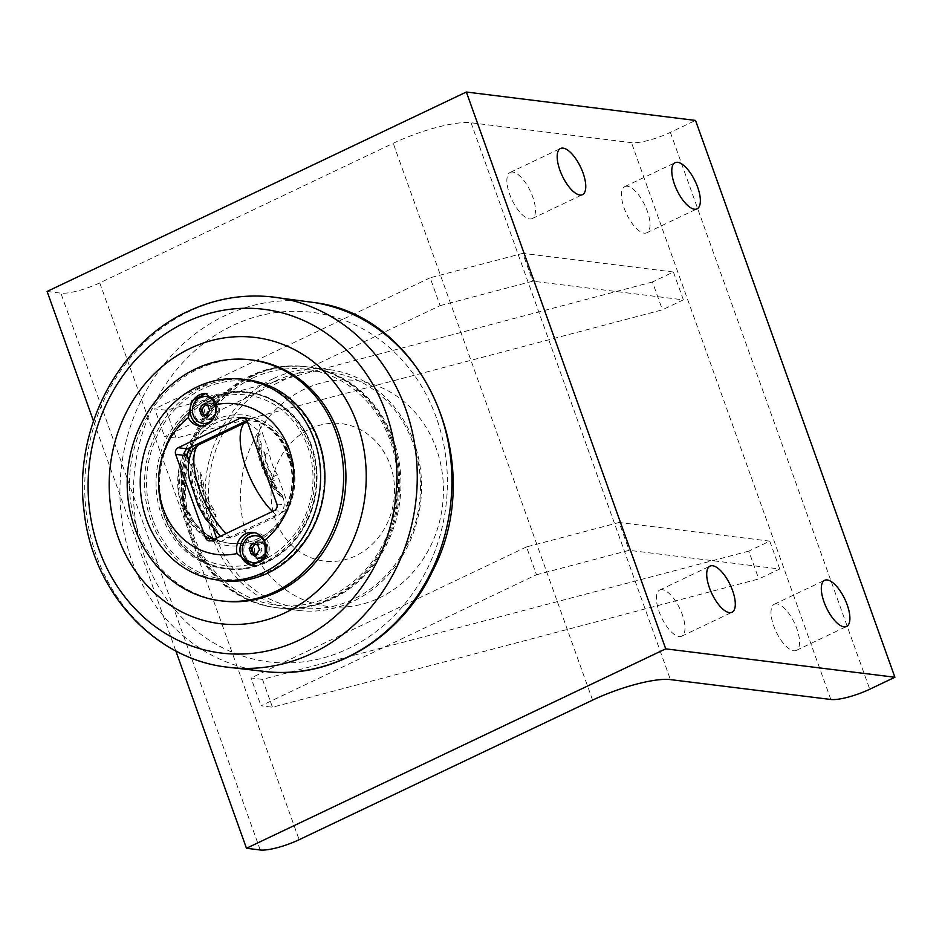 <?xml version="1.0" encoding="UTF-8"?>
<svg xmlns="http://www.w3.org/2000/svg" width="942" height="942" viewBox="0 0 942 942"><rect width="100%" height="100%" fill="white"/><g stroke="black" fill="none" stroke-linecap="round" stroke-linejoin="round"><path stroke-width="0.71" stroke-dasharray="4.71 3.53" d="M205.12 413.797A7.583 6.747 97.1 0 1 212.35 403.27A7.583 6.747 97.1 0 1 218.108 411.63A7.583 6.747 97.1 0 1 210.478 418.33A7.583 6.747 97.1 0 1 205.12 413.797M215.541 406.909A8.855 7.877 -82.9 0 0 209.289 401.622A8.855 7.877 -82.9 0 0 200.87 413.891A8.855 7.877 -82.9 0 0 207.11 419.19A8.855 7.877 -82.9 0 0 215.541 406.909M206.451 415.281L208.947 415.622L212.185 410.947L210.266 405.59L205.097 404.919M206.428 415.304L208.947 415.622M209.666 410.63L212.185 410.947M207.746 405.272L210.266 405.59M202.601 404.589L205.12 404.895M215.329 403.623A13.529 12.034 97.1 0 1 215.73 404.613A13.529 12.034 97.1 0 1 212.503 419.802M214.258 399.95A13.529 12.034 97.1 0 1 217.296 404.801A13.529 12.034 97.1 0 1 209.324 423.04M204.414 423.57A13.529 12.034 97.1 0 1 194.864 415.481A13.529 12.034 97.1 0 1 207.746 396.712M254.964 553.001A7.583 6.747 97.1 0 1 262.194 542.474A7.583 6.747 97.1 0 1 267.952 550.835A7.583 6.747 97.1 0 1 260.322 557.534A7.583 6.747 97.1 0 1 254.964 553.001M265.385 546.125A8.855 7.877 -82.9 0 0 259.132 540.826A8.855 7.877 -82.9 0 0 250.713 553.095A8.855 7.877 -82.9 0 0 256.954 558.394A8.855 7.877 -82.9 0 0 265.385 546.125M258.791 554.826L256.271 554.508L258.791 554.826L262.029 550.152L260.11 544.794L254.941 544.135M259.509 549.834L262.029 550.152M257.59 544.476L260.11 544.794M252.444 543.793L254.964 544.111M262.217 537.623A13.529 12.034 97.1 0 1 267.139 544.017A13.529 12.034 97.1 0 1 266.621 555.262M254.258 562.774A13.529 12.034 97.1 0 1 244.708 554.685A13.529 12.034 97.1 0 1 257.59 535.916M182.395 493.855C181.936 501.662 184.597 509.092 190.378 516.122L190.99 515.827L184.75 504.936L183.019 493.561L182.395 493.855A63.102 56.143 97.1 0 1 186.928 455.092M185.091 454.868A63.102 56.143 -82.9 0 0 215.471 539.695L217.296 539.919A63.102 56.143 97.1 0 1 190.378 516.122M215.471 539.695L216.33 541.214A64.115 57.05 97.1 0 1 184.597 452.619M211.42 540.52L220.593 541.65A5.063 4.498 97.1 0 1 216.33 541.214M216.589 538.059L217.025 539.283A5.063 4.498 -82.9 0 0 217.296 539.919M183.019 493.561L182.972 497.4A63.232 56.261 97.1 0 1 186.81 455.08M293.021 467.303A63.102 56.143 97.1 0 1 288.488 506.054L286.651 505.83A63.102 56.143 -82.9 0 0 256.283 421.003L258.12 421.227A63.102 56.143 97.1 0 1 285.049 445.024L283.836 445.601L291.82 467.868L293.021 467.303L285.049 445.024M245.485 418.342L250.242 418.931A5.063 4.498 97.1 0 1 254.505 419.367L256.224 420.992C285.944 431.86 301.016 473.956 286.486 505.972L286.227 507.973A5.063 4.498 97.1 0 1 283.471 511.742L274.31 510.599M288.488 506.054A5.063 4.498 -82.9 0 0 288.299 505.383L277.337 474.756A25.799 10.244 -115.4 0 1 269.353 452.49L258.391 421.863A5.063 4.498 -82.9 0 0 258.12 421.227M161.635 515.392A89.031 79.21 -82.9 0 0 224.467 568.65A89.031 79.21 -82.9 0 0 309.2 445.189A89.031 79.21 -82.9 0 0 246.368 391.931A89.031 79.21 -82.9 0 0 161.635 515.392M220.593 541.65L283.471 511.742M250.242 418.931L246.957 420.497M203.154 414.174A8.855 7.877 -82.9 0 0 209.407 419.473A8.855 7.877 -82.9 0 0 218.309 411.654A8.855 7.877 -82.9 0 0 211.585 401.904A8.855 7.877 -82.9 0 0 203.154 414.174M252.998 553.39A8.855 7.877 -82.9 0 0 259.25 558.677A8.855 7.877 -82.9 0 0 268.152 550.858A8.855 7.877 -82.9 0 0 261.429 541.108A8.855 7.877 -82.9 0 0 252.998 553.39M252.091 565.435A16.438 14.625 -82.9 0 0 252.586 565.506A16.438 14.625 -82.9 0 0 268.235 542.71A16.438 14.625 -82.9 0 0 256.636 532.866A16.438 14.625 -82.9 0 0 254.893 532.772M201.035 425.961A16.438 14.625 -82.9 0 0 202.742 426.29A16.438 14.625 -82.9 0 0 218.391 403.494A16.438 14.625 -82.9 0 0 206.793 393.662A16.438 14.625 -82.9 0 0 206.227 393.603M222.288 580.613A101.171 90.008 97.1 0 1 150.885 520.09A101.171 90.008 97.1 0 1 247.169 379.803M152.828 519.572A99.652 88.666 97.1 0 1 248.37 381.486A99.652 88.666 97.1 0 1 305.055 539.813A99.652 88.666 97.1 0 1 152.828 519.572M188.895 460.72L198.091 486.39A25.799 10.244 64.6 0 0 206.062 508.668L213.493 529.416M277.337 474.756L273.145 476.758L274.405 480.29L272.309 481.291L274.852 488.38L276.948 487.379L280.139 496.316L282.235 495.315L283.165 497.918C285.603 505.642 283.707 511.659 277.501 515.969L231.155 538.023L220.416 536.292L215.153 527.226L217.261 526.225L214.058 517.299L216.154 516.298L213.61 509.21L211.514 510.211L210.254 506.666L206.062 508.668M210.254 506.666A25.799 10.244 -115.4 0 1 202.283 484.4L201.011 480.856L203.107 479.867L200.564 472.766L198.468 473.767L195.277 464.842A40.471 16.073 64.6 0 0 217.261 526.225M198.091 486.39L202.283 484.4M190.99 515.827L187.717 511.777A63.232 56.261 97.1 0 1 183.089 498.86L184.62 505.418L187.717 511.777A63.232 56.261 97.1 0 0 229.707 543.298L229.93 543.322A63.232 56.261 97.1 0 1 188.612 513.143M229.707 543.298A63.232 56.261 97.1 0 0 291.313 460.108L288.146 451.277A63.232 56.261 97.1 0 1 289.889 455.622A63.232 56.261 97.1 0 1 291.313 460.108L292.067 462.145A63.232 56.261 97.1 0 1 229.93 543.322M292.067 462.145L291.82 467.868M283.836 445.601L287.522 449.452L288.146 451.277A63.232 56.261 97.1 0 0 245.261 417.789L245.485 417.824A63.232 56.261 97.1 0 1 287.522 449.452M280.139 496.316A40.471 16.073 -115.4 0 1 258.167 434.921L261.358 443.859L259.262 444.848L261.805 451.948L263.901 450.947L265.161 454.48L269.353 452.49M265.161 454.48A25.799 10.244 64.6 0 0 273.145 476.758M186.587 455.045A63.232 56.261 97.1 0 0 183.089 498.86L182.972 497.4M263.901 450.947A27.824 11.045 64.6 0 0 274.405 480.29M261.805 451.948A27.824 11.045 64.6 0 0 272.309 481.291M261.358 443.859A32.876 13.058 64.6 0 0 276.948 487.379M259.262 444.848A32.876 13.058 64.6 0 0 274.852 488.38M282.235 495.315A40.471 16.073 -115.4 0 1 260.263 433.932L258.167 434.921M211.514 510.211A27.824 11.045 -115.4 0 1 201.011 480.856M214.058 517.299A32.876 13.058 -115.4 0 1 198.468 473.767M216.154 516.298A32.876 13.058 -115.4 0 1 200.564 472.766M213.61 509.21A27.824 11.045 -115.4 0 1 203.107 479.867M195.277 464.842L193.181 465.831L192.25 463.228L194.323 448.051M215.153 527.226A40.471 16.073 -115.4 0 1 193.181 465.831M247.593 422.275L259.333 431.33L260.263 433.932M190.696 447.262A63.232 56.261 97.1 0 1 245.485 417.824M311.496 445.484A89.031 79.21 -82.9 0 0 248.653 392.225A89.031 79.21 -82.9 0 0 159.092 470.835A89.031 79.21 -82.9 0 0 226.763 568.933A89.031 79.21 -82.9 0 0 311.496 445.484M222.783 601.055A121.412 108.012 97.1 0 1 130.514 467.291A121.412 108.012 97.1 0 1 252.644 360.091M391.036 439.243A121.412 108.012 -82.9 0 0 305.349 366.626A121.412 108.012 -82.9 0 0 183.219 473.826A121.412 108.012 -82.9 0 0 275.488 607.59A121.412 108.012 -82.9 0 0 391.036 439.243M392.19 439.384A121.412 108.012 -82.9 0 0 306.491 366.768A121.412 108.012 -82.9 0 0 190.943 535.115A121.412 108.012 -82.9 0 0 276.63 607.731A121.412 108.012 -82.9 0 0 392.19 439.384M252.527 378.201A118.88 105.763 97.1 0 1 396.405 501.191A118.88 105.763 97.1 0 1 225.762 582.356A118.88 105.763 97.1 0 1 252.527 378.201M266.786 561.785A88.524 78.763 -82.9 0 0 316.065 467.538A88.524 78.763 -82.9 0 0 248.594 392.72A88.524 78.763 -82.9 0 0 159.539 470.894A88.524 78.763 -82.9 0 0 226.822 568.426A88.524 78.763 -82.9 0 0 266.786 561.785M190.355 447.415A63.232 56.261 97.1 0 1 245.261 417.789M290.831 454.48A65.763 58.51 -82.9 0 0 190.378 441.127A65.763 58.51 -82.9 0 0 227.787 545.606A65.763 58.51 -82.9 0 0 290.831 454.48M208.088 401.516A85.993 76.514 97.1 0 1 312.179 490.488A85.993 76.514 97.1 0 1 188.73 549.21A85.993 76.514 97.1 0 1 208.088 401.516M208.406 399.337A88.524 78.763 -82.9 0 0 159.127 493.584A88.524 78.763 -82.9 0 0 226.598 568.403A88.524 78.763 -82.9 0 0 266.551 561.75A88.524 78.763 -82.9 0 0 315.841 467.515A88.524 78.763 -82.9 0 0 248.37 392.696A88.524 78.763 -82.9 0 0 208.406 399.337M252.833 376.023A121.412 108.012 -82.9 0 0 185.256 505.265A121.412 108.012 -82.9 0 0 277.784 607.873A121.412 108.012 -82.9 0 0 332.585 598.759A121.412 108.012 -82.9 0 0 400.173 469.516A121.412 108.012 -82.9 0 0 307.645 366.909A121.412 108.012 -82.9 0 0 252.833 376.023M273.463 378.578A121.412 108.012 97.1 0 1 328.275 369.464A121.412 108.012 97.1 0 1 420.803 472.072A121.412 108.012 97.1 0 1 353.215 601.314A121.412 108.012 97.1 0 1 298.402 610.428A121.412 108.012 97.1 0 1 205.874 507.832A121.412 108.012 97.1 0 1 273.463 378.578M275.441 381.039A118.88 105.763 97.1 0 1 419.331 504.029A118.88 105.763 97.1 0 1 248.688 585.194A118.88 105.763 97.1 0 1 275.441 381.039M310.071 428.834A69.261 61.619 97.1 0 1 390.212 465.065A69.261 61.619 97.1 0 1 355.57 555.886A69.261 61.619 97.1 0 1 275.417 519.666A69.261 61.619 97.1 0 1 310.071 428.834M440.114 305.632L532.772 281.187L683.374 299.85L662.414 309.824L176.095 438.089L164.626 436.664L440.114 305.632L430.153 277.784L522.81 253.351L532.772 281.187M683.374 299.85L673.4 272.014L652.441 281.976L662.414 309.824M652.441 281.976L166.122 410.241L176.095 438.089M166.122 410.241L154.665 408.828L164.626 436.664M430.153 277.784L154.665 408.828M673.4 272.014L522.81 253.351M536.481 574.761L629.138 550.328L779.74 568.992L758.769 578.953L272.45 707.218L260.993 705.805L536.481 574.761L526.519 546.925L619.165 522.48L629.138 550.328M779.74 568.992L769.767 541.144L748.808 551.117L758.769 578.953M748.808 551.117L262.488 679.382L272.45 707.218M262.488 679.382L251.031 677.957L260.993 705.805M526.519 546.925L251.031 677.957M769.767 541.144L619.165 522.48M175.801 650.887L93.482 420.968M47.1 291.443L60.853 293.15A30.356 6.829 160.3 0 0 99.758 282.883L393.226 143.29A60.7 13.671 -19.7 0 1 471.035 122.766L631.47 142.654A30.356 6.829 160.3 0 0 670.374 132.386L695.526 120.423M304.607 389.093A113.817 101.265 -82.9 0 0 247.652 538.365A113.817 101.265 -82.9 0 0 379.367 597.899A113.817 101.265 -82.9 0 0 436.311 448.627A113.817 101.265 -82.9 0 0 304.607 389.093M662.308 589.668A25.564 10.15 64.6 0 0 659.718 590.033A25.564 10.15 64.6 0 0 661.531 617.481A25.564 10.15 64.6 0 0 681.678 636.203A25.564 10.15 64.6 0 0 681.16 611.652A25.564 10.15 64.6 0 0 662.308 589.668M627.36 186.257A25.564 10.15 64.6 0 0 624.782 186.61A25.564 10.15 64.6 0 0 626.595 214.058A25.564 10.15 64.6 0 0 646.742 232.78A25.564 10.15 64.6 0 0 646.212 208.229A25.564 10.15 64.6 0 0 627.36 186.257M776.891 603.869A25.564 10.15 64.6 0 0 774.312 604.234A25.564 10.15 64.6 0 0 776.126 631.682A25.564 10.15 64.6 0 0 796.273 650.404A25.564 10.15 64.6 0 0 795.743 625.853A25.564 10.15 64.6 0 0 776.891 603.869M512.778 172.056A25.564 10.15 64.6 0 0 510.187 172.41A25.564 10.15 64.6 0 0 512.001 199.857A25.564 10.15 64.6 0 0 532.148 218.579A25.564 10.15 64.6 0 0 531.629 194.028A25.564 10.15 64.6 0 0 512.778 172.056M215.306 407.509A7.583 6.747 -82.9 0 0 209.948 402.976A7.583 6.747 -82.9 0 0 202.73 413.491A7.583 6.747 -82.9 0 0 208.076 418.036A7.583 6.747 -82.9 0 0 215.306 407.509M215.2 407.321A7.96 7.077 97.1 0 1 211.22 417.753A7.96 7.077 97.1 0 1 202.012 413.597A7.96 7.077 97.1 0 1 205.992 403.152A7.96 7.077 97.1 0 1 215.2 407.321M265.149 546.725A7.583 6.747 -82.9 0 0 259.792 542.18A7.583 6.747 -82.9 0 0 252.574 552.707A7.583 6.747 -82.9 0 0 257.92 557.24A7.583 6.747 -82.9 0 0 265.149 546.725M265.043 546.525A7.96 7.077 97.1 0 1 261.064 556.957A7.96 7.077 97.1 0 1 251.855 552.801A7.96 7.077 97.1 0 1 255.835 542.356A7.96 7.077 97.1 0 1 265.043 546.525M217.025 539.283L214.623 538.989M258.391 421.863L246.934 420.438M276.842 503.97L288.299 505.383M254.505 419.367A64.115 57.05 97.1 0 1 286.227 507.973M283.165 497.918A42.849 17.015 -115.4 0 1 264.396 469.222M260.31 457.812A42.849 17.015 -115.4 0 1 259.333 431.33M272.45 511.482A55.496 22.043 64.6 0 0 277.501 515.969M231.155 538.023A55.496 22.043 -115.4 0 1 226.104 533.537M192.25 463.228A42.849 17.015 64.6 0 0 216.095 529.828M436.358 417.695A176.083 156.666 -82.9 0 0 232.592 325.579A176.083 156.666 -82.9 0 0 144.479 556.522A176.083 156.666 -82.9 0 0 348.257 648.638A176.083 156.666 -82.9 0 0 436.358 417.695M270.272 296.73A186.492 165.933 -82.9 0 0 189.754 311.143A186.492 165.933 -82.9 0 0 85.722 507.644A186.492 165.933 -82.9 0 0 224.42 666.806M269.141 671.964A186.198 165.662 97.1 0 1 121.506 517.382A186.198 165.662 97.1 0 1 224.773 315.747A186.198 165.662 97.1 0 1 314.922 302.653M99.758 282.883L299.132 839.711M592.6 700.118L393.226 143.29M260.228 849.978L60.853 293.15M670.374 132.386L869.749 689.226M830.844 699.482L631.47 142.654M471.035 122.766L670.41 679.606M212.35 403.27L209.948 402.976L215.165 407.439C215.577 414.657 213.21 418.189 208.076 418.036L210.478 418.33M262.194 542.474L259.792 542.18L265.008 546.643C265.42 553.872 263.053 557.405 257.92 557.24L260.322 557.534M209.136 540.896L218.309 542.027M243.366 417.412L252.527 418.554M261.429 541.108L259.132 540.826M259.25 558.677L256.954 558.394M211.585 401.904L209.289 401.622M209.407 419.473L207.11 419.19M199.304 425.866L202.742 426.29M205.768 393.532L206.793 393.662M251.573 565.377L252.586 565.506M253.198 532.442L256.636 532.866M248.653 392.225L246.368 391.931M226.763 568.933L224.467 568.65M306.491 366.768L305.349 366.626M276.63 607.731L275.488 607.59M328.275 369.464L307.645 366.909M298.402 610.428L277.784 607.873M681.678 636.203L731.993 612.276M659.718 590.033L710.033 566.107M646.742 232.78L697.045 208.853M624.782 186.61L675.096 162.683M796.273 650.404L846.575 626.477M774.312 604.234L824.627 580.307M532.148 218.579L582.462 194.653M510.187 172.41L560.502 148.483"/><path stroke-width="1.41" d="M201.282 414.621L199.363 409.264L202.601 404.589L207.746 405.272L209.666 410.63L206.428 415.304L201.282 414.621L206.451 415.281M205.097 404.919L201.882 409.57L203.802 414.927M199.363 409.264L201.882 409.57M212.503 419.802A13.529 12.034 97.1 0 1 202.848 423.37A13.529 12.034 97.1 0 1 193.298 415.281A13.529 12.034 97.1 0 1 206.18 396.523A13.529 12.034 97.1 0 1 215.329 403.623M209.324 423.04A13.529 12.034 97.1 0 1 204.414 423.57L202.848 423.37M206.18 396.523L207.746 396.712A13.529 12.034 97.1 0 1 214.258 399.95M253.645 554.143L256.295 554.497L251.125 553.825L253.645 554.143L251.726 548.786L254.941 544.135M251.125 553.825L249.206 548.468L252.444 543.793L257.59 544.476L259.509 549.834L256.271 554.508M249.206 548.468L251.726 548.786M265.573 543.817A13.529 12.034 97.1 0 1 252.691 562.586A13.529 12.034 97.1 0 1 243.142 554.485A13.529 12.034 97.1 0 1 256.024 535.727A13.529 12.034 97.1 0 1 265.573 543.817M266.621 555.262A13.529 12.034 97.1 0 1 254.258 562.774L252.691 562.586M256.024 535.727L257.59 535.916A13.529 12.034 97.1 0 1 262.217 537.623M187.117 455.763A5.063 4.498 -82.9 0 1 186.928 455.092L185.091 454.868L184.597 452.619A5.063 4.498 97.1 0 1 187.364 448.839L178.191 447.709A5.063 4.498 -82.9 0 0 175.659 454.338L187.117 455.763L188.895 460.72M214.623 538.989L205.568 537.87A5.063 4.498 -82.9 0 0 211.42 540.52L274.31 510.599A5.063 4.498 -82.9 0 0 276.842 503.97L246.934 420.438A5.063 4.498 -82.9 0 0 241.081 417.801L245.485 418.342M246.957 420.497L187.364 448.839M254.893 532.772A16.438 14.625 -82.9 0 0 240.987 555.662A16.438 14.625 -82.9 0 0 252.091 565.435M206.227 393.603A16.438 14.625 -82.9 0 0 191.144 416.458A16.438 14.625 -82.9 0 0 201.035 425.961M242.859 379.273L247.169 379.803A101.171 90.008 97.1 0 1 324.06 491.277A101.171 90.008 97.1 0 1 222.288 580.613L217.979 580.072A101.171 90.008 97.1 0 1 146.575 519.56A101.171 90.008 97.1 0 1 242.859 379.273A101.171 90.008 97.1 0 1 314.275 439.784A101.171 90.008 97.1 0 1 217.979 580.072M215.247 403.105L215.459 404.742A16.438 14.625 97.1 0 1 199.304 425.866A16.438 14.625 97.1 0 1 188.365 417.624L191.485 401.068L205.768 393.532L215.247 403.105M265.091 542.309L265.22 558.606L251.573 565.377L237.043 553.566A16.438 14.625 97.1 0 1 253.198 532.442A16.438 14.625 97.1 0 1 264.137 540.684L265.091 542.309M188.365 417.624A75.878 67.506 -82.9 0 0 163.366 509.069A75.878 67.506 -82.9 0 0 237.043 553.566M264.137 540.684A75.878 67.506 -82.9 0 0 289.135 449.24A75.878 67.506 -82.9 0 0 215.459 404.742M205.568 537.87L175.659 454.338M178.191 447.709L241.081 417.801M213.493 529.416L216.589 538.059M220.416 536.304L205.215 518.277L198.126 505.442L189.448 479.266C186.151 465.748 190.637 450.594 194.323 448.051L197.914 445.177L244.261 423.135L247.593 422.275M186.81 455.08A63.232 56.261 97.1 0 1 190.696 447.262M134.8 528.156A121.412 108.012 -82.9 0 0 220.487 600.772A121.412 108.012 -82.9 0 0 336.035 432.437A121.412 108.012 -82.9 0 0 250.348 359.809A121.412 108.012 -82.9 0 0 134.8 528.156M250.348 359.809L252.644 360.091A121.412 108.012 97.1 0 1 338.331 432.719A121.412 108.012 97.1 0 1 222.783 601.055L220.487 600.772M357.195 423.747A144.173 128.265 -82.9 0 0 190.355 348.328A144.173 128.265 -82.9 0 0 118.221 537.411A144.173 128.265 -82.9 0 0 285.061 612.818A144.173 128.265 -82.9 0 0 357.195 423.747M186.587 455.045A63.232 56.261 97.1 0 1 190.355 447.415M665.723 648.85L246.474 848.271L260.228 849.978A30.356 6.829 -19.7 0 0 299.132 839.711L592.6 700.118A60.7 13.671 160.3 0 1 670.41 679.606L830.844 699.482A30.356 6.829 -19.7 0 0 869.749 689.226L894.9 677.251L665.723 648.85L466.349 92.022L47.1 291.443L93.482 420.968M246.474 848.271L175.801 650.887M712.611 565.742A25.564 10.15 -115.4 0 1 731.463 587.714A25.564 10.15 -115.4 0 1 731.993 612.276A25.564 10.15 -115.4 0 1 729.402 612.641A25.564 10.15 -115.4 0 1 710.551 590.669A25.564 10.15 -115.4 0 1 710.033 566.107A25.564 10.15 -115.4 0 1 712.611 565.742M677.675 162.318A25.564 10.15 -115.4 0 1 696.527 184.291A25.564 10.15 -115.4 0 1 697.045 208.853A25.564 10.15 -115.4 0 1 694.466 209.218A25.564 10.15 -115.4 0 1 675.614 187.246A25.564 10.15 -115.4 0 1 675.096 162.683A25.564 10.15 -115.4 0 1 677.675 162.318M827.206 579.942A25.564 10.15 -115.4 0 1 846.057 601.914A25.564 10.15 -115.4 0 1 846.575 626.477A25.564 10.15 -115.4 0 1 843.997 626.842A25.564 10.15 -115.4 0 1 825.145 604.87A25.564 10.15 -115.4 0 1 824.627 580.307A25.564 10.15 -115.4 0 1 827.206 579.942M563.081 148.118A25.564 10.15 -115.4 0 1 581.932 170.09A25.564 10.15 -115.4 0 1 582.462 194.653A25.564 10.15 -115.4 0 1 579.872 195.018A25.564 10.15 -115.4 0 1 561.02 173.045A25.564 10.15 -115.4 0 1 560.502 148.483A25.564 10.15 -115.4 0 1 563.081 148.118M894.9 677.251L695.526 120.423L466.349 92.022M264.396 469.222A42.849 17.015 -115.4 0 1 260.31 457.812M244.261 423.135A55.496 22.043 64.6 0 0 244.649 463.546A55.496 22.043 64.6 0 0 272.45 511.482M226.104 533.537A55.496 22.043 -115.4 0 1 198.303 485.601A55.496 22.043 -115.4 0 1 197.914 445.177M386.02 412.89A173.187 154.088 97.1 0 1 299.379 640.03A173.187 154.088 97.1 0 1 98.957 549.445A173.187 154.088 97.1 0 1 185.609 322.305A173.187 154.088 97.1 0 1 386.02 412.89M224.42 666.806A186.492 165.933 -82.9 0 0 380.592 594.685A186.492 165.933 -82.9 0 0 405.566 408.698A186.492 165.933 -82.9 0 0 270.272 296.73C241.776 294.069 214.293 298.967 187.811 311.449C117.856 343.359 73.37 429.693 84.026 510.717C92.057 589.751 151.756 657.175 224.42 666.806L269.153 671.964C334.716 678.205 401.94 636.392 432.531 571.158C488.674 464.771 424.524 316.347 314.922 302.653A186.198 165.662 97.1 0 1 440.244 413.149A186.198 165.662 97.1 0 1 269.141 671.964M314.922 302.653L270.272 296.73"/></g></svg>
